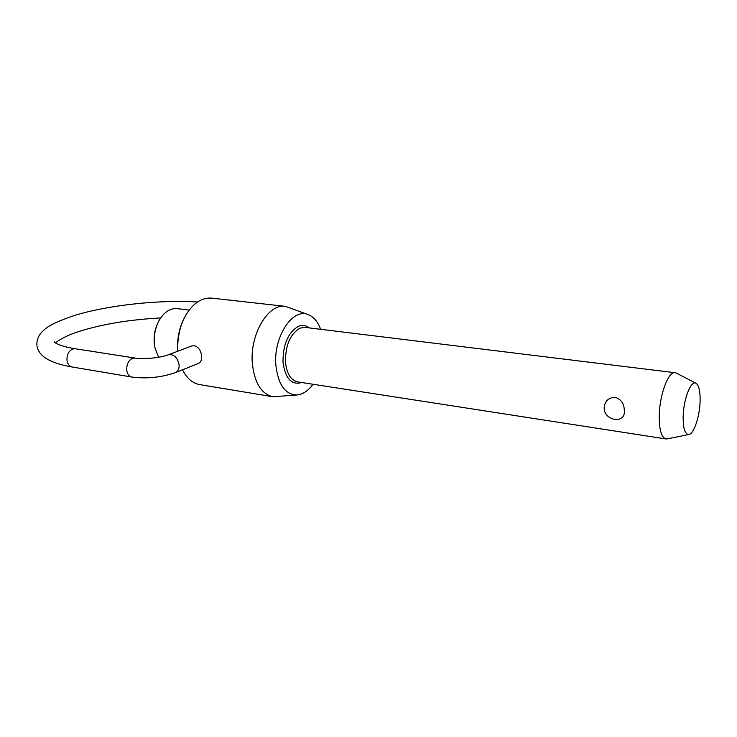 <?xml version="1.0" encoding="UTF-8"?>
<svg xmlns="http://www.w3.org/2000/svg" width="737" height="737" viewBox="0 0 737 737"><rect width="100%" height="100%" fill="white"/><g stroke="black" fill="none" stroke-linecap="round" stroke-linejoin="round"><path stroke-width="1.11" d="M667.289 438.893L665.953 438.948C661.411 437.529 659.182 429.772 659.247 415.677C659.532 394.654 668.441 371.043 675.138 372.729L676.409 373.152M604.174 407.736C604.837 401.039 608.504 397.565 615.155 397.326C621.227 399.334 624.276 403.765 624.285 410.638C625.953 424.411 603.714 421.02 604.174 407.736M189.16 310.084L177.11 308.628C169.915 308.112 163.817 312.258 158.805 321.056C155.194 328.122 153.729 335.75 154.401 343.939L155.046 348.131L158.593 357.252M177.525 344.769L179.515 330.416M182.5 369.799C186.783 378.339 192.504 383.277 199.663 384.594L272.902 396.755C261.34 393.945 254.495 382.872 252.349 363.534C249.613 334.451 268.296 303.211 285.44 306.352L308.315 314.681C292.847 307.412 273.289 336.745 275.859 365.11C278.153 384.797 285.256 394.746 297.177 394.968C302.962 394.332 308.25 390.767 313.041 384.263M154.632 345.81L154.254 343.073C153.665 336.044 154.834 329.421 157.764 323.184M700.104 401.407C700.325 391.255 698.934 385.193 695.931 383.212C690.956 380.043 683.503 399.122 683.171 416.423C683.079 428.409 684.959 434.434 688.809 434.526C693.83 434.075 699.717 416.571 700.104 401.407M320.669 329.301C317.831 321.737 313.713 316.864 308.315 314.681M285.44 306.352L211.657 298.126C201.929 297.407 193.389 302.962 186.028 314.773C179.874 325.699 177.147 337.841 177.866 351.208M168.386 354.773L191.602 346.031L194.338 345.699C198.493 346.952 200.925 350.388 201.625 356.017C201.883 359.794 200.869 362.254 198.585 363.405L175.553 372.553C178.133 371.273 179.312 368.693 179.1 364.815C177.442 357.362 173.868 354.009 168.386 354.773C161.191 357.74 143.171 359.582 134.963 358.044L132.503 358.311C128.478 360.375 126.552 364.299 126.718 370.085C127.28 374.046 128.966 376.367 131.776 377.04L72.198 366.998C69.324 366.326 67.592 364.078 66.984 360.255C66.772 354.69 68.707 350.932 72.788 348.979L75.294 348.748C58.066 346.086 53.442 341.664 54.326 341.839L54.63 342.244M297.177 394.968L272.902 396.755M177.728 351.254C176.871 339.066 179.146 327.799 184.554 317.472M665.953 438.948L297.564 381.867C290.682 380.209 286.638 373.512 285.459 361.775C285.459 344.953 290.36 333.732 300.162 328.103L305.118 327.394L675.138 372.729M301.774 382.521C291.465 385.396 285.21 378.56 282.99 362.024C282.99 344.133 288.213 332.203 298.651 326.242C302.529 324.768 306.095 325.321 309.347 327.91M160.675 317.942C129.933 319.582 102.867 324.031 79.476 331.318C64.312 336.017 55.579 342.364 55.653 343.018M36.97 345.883C38.582 356.247 50.319 363.286 72.198 366.998M695.931 383.212L676.197 373.042M36.878 345.146C36.629 339.296 38.997 334.266 43.971 330.056C47.96 325.883 58.002 321.065 74.096 315.593C107.851 305.081 159.671 299.581 197.488 302.023M134.963 358.044L75.294 348.748M131.776 377.04C146.893 378.938 161.486 377.436 175.553 372.553M688.809 434.526L667.059 438.939"/></g></svg>
